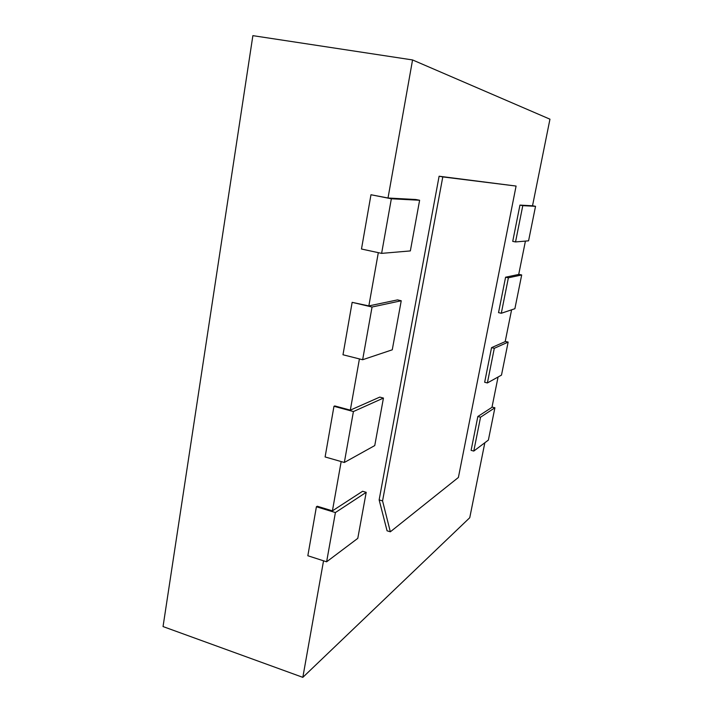 <?xml version="1.0" encoding="UTF-8"?>
<svg xmlns="http://www.w3.org/2000/svg" width="713" height="713" viewBox="0 0 713 713"><rect width="100%" height="100%" fill="white"/><g stroke="black" fill="none" stroke-linecap="round" stroke-linejoin="round"><path stroke-width="1.07" d="M382.56 500.909L442.791 176.913L516.087 186.057L458.397 477.46L390.341 531.8L382.56 500.909L379.138 499.893L387.061 530.793L390.341 531.8M442.791 176.913L439.11 176.227L379.138 499.893M516.087 186.057L439.11 176.227M323.542 560.81L302.829 677.35L469.751 517.718L484.84 442.746M366.206 492.326L357.783 538.351L326.625 561.799L335.404 512.558L366.206 492.326L362.614 491.266L332.418 510.856L341.171 461.578M383.442 398.068L374.753 445.572L344.334 462.479L353.416 411.544L383.442 398.068L379.771 397.105L350.315 410.135L359.423 358.915M401.241 300.761L392.266 349.807L362.65 359.735L372.052 307.018L401.241 300.761L397.489 299.897L368.844 305.913L378.309 252.66M419.618 200.255L410.349 250.923L381.615 253.373L391.348 198.775L419.618 200.255L415.786 199.506L388.015 198.009L412.56 59.945L549.955 119.187L532.522 205.781L519.946 205.103L512.727 241.368L515.535 241.939L522.781 205.656L519.946 205.103M508.378 277.812L521.693 274.96L514.884 308.711L501.301 313.265L508.378 277.812L505.588 277.205L518.707 274.452L525.419 241.101M505.588 277.205L498.53 312.633L501.301 313.265M494.296 348.309L508.146 342.088L501.489 375.109L487.38 382.952L494.296 348.309L491.551 347.65L505.187 341.616L511.595 309.807M491.551 347.65L484.662 382.275L487.38 382.952M480.544 417.203L494.902 407.774L488.378 440.081L473.78 451.071L480.544 417.203L477.844 416.499L491.97 407.337L498.066 377.008M477.844 416.499L471.106 450.34L473.78 451.071M302.829 677.35L163.045 626.567L252.874 35.65L412.56 59.945M388.015 198.009L370.974 194.747L391.348 198.775M368.844 305.913L352.151 302.348L372.052 307.018M350.315 410.135L334.807 405.947L333.969 406.294L353.416 411.544M332.418 510.856L317.258 506.239L316.403 506.765L335.404 512.558M326.625 561.799L307.838 555.748L316.403 506.765M494.902 407.774L492.023 407.034M344.334 462.479L325.11 456.953L333.969 406.294M508.146 342.088L505.232 341.402M362.65 359.735L342.989 354.771L352.151 302.348M521.693 274.96L518.734 274.327M522.781 205.656L535.534 206.315L528.574 240.825L515.535 241.939M381.615 253.373L361.482 249.015L370.974 194.747M535.534 206.315L532.531 205.745"/></g></svg>
